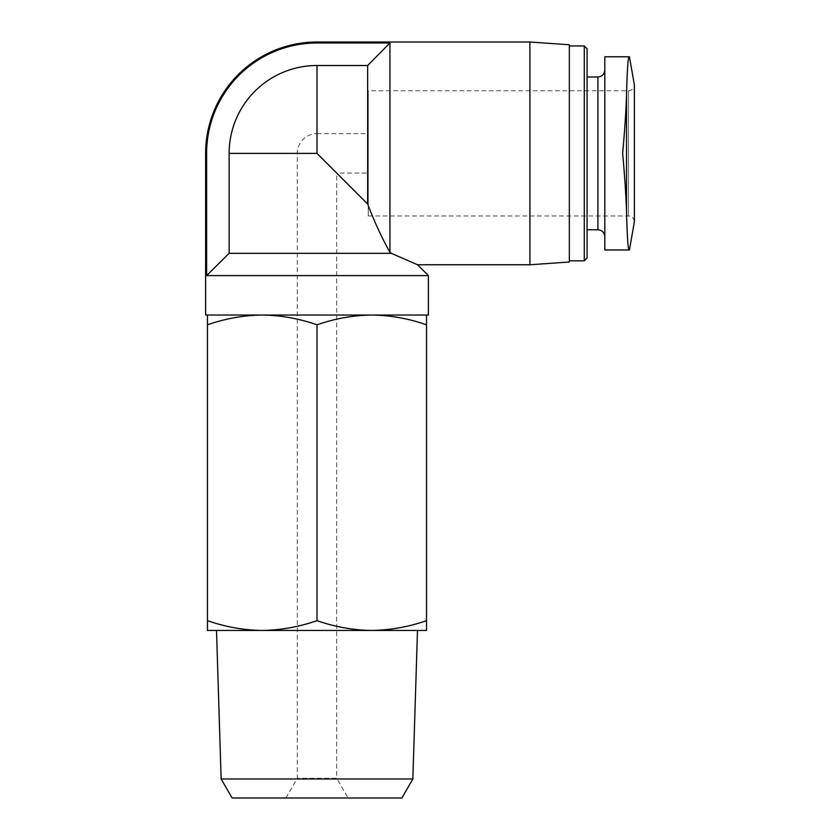 <?xml version="1.0" encoding="UTF-8"?>
<svg xmlns="http://www.w3.org/2000/svg" width="840" height="840" viewBox="0 0 840 840"><rect width="100%" height="100%" fill="white"/><g stroke="black" fill="none" stroke-linecap="round" stroke-linejoin="round"><path stroke-width="0.63" stroke-dasharray="4.2 3.15" d="M629.076 56.784C627.974 57.645 627.123 70.686 626.525 95.918C625.895 113.085 624.603 132.237 622.639 153.384C624.603 174.51 625.895 193.672 626.525 210.84C627.123 236.072 627.974 249.113 629.076 249.974L604.811 249.974L604.811 56.784M604.811 70.088L604.811 236.67L604.811 70.088M368.256 215.964L628.467 215.964C632.026 216.29 634 218.253 634.379 221.886L634.379 84.871C634.032 88.473 632.058 90.436 628.467 90.794L628.467 215.964L628.467 90.794L368.256 90.794L368.256 215.964L368.256 90.794M368.256 173.093L368.256 133.665L368.256 173.093L336.714 173.093L316.995 153.384L336.714 173.093L336.714 778.292L297.286 778.292L336.714 778.292L348.096 798L285.905 798L348.096 798M316.995 65.51A87.864 87.864 0 0 0 229.131 153.384L229.131 253.323L391.314 253.323L389.939 252.304C381.927 238.014 374.504 221.928 367.657 204.047L367.657 65.51L316.995 65.51L316.995 153.384L367.657 204.047M229.131 253.323L206.609 275.604L428.379 275.604M391.314 253.323L417.532 264.757L391.314 253.323M389.939 252.304L389.939 42.987L367.657 65.51M426.531 315.031L207.459 315.031L207.459 324.807C225.351 318.56 243.6 315.305 262.227 315.031C280.844 315.305 299.103 318.57 316.995 324.807C334.887 318.56 353.136 315.305 371.763 315.031C390.38 315.305 408.639 318.57 426.531 324.807L426.531 315.031L207.459 315.031M205.622 315.031L428.379 315.031M206.609 275.604L206.609 153.384A110.397 110.397 0 0 1 316.995 42.987L316.995 42M207.459 324.807L207.459 630.441L262.227 630.441C243.611 630.158 225.362 626.892 207.459 620.655M426.531 630.441L426.531 620.655C408.649 626.903 390.39 630.168 371.763 630.441C353.147 630.158 334.897 626.892 316.995 620.655C299.114 626.903 280.854 630.168 262.227 630.441L426.531 630.441M426.531 324.807L426.531 620.655M316.995 324.807L316.995 620.655M232.124 798L401.877 798M221.141 778.985L412.85 778.985M417.491 630.441L216.51 630.441L417.491 630.441M529.904 264.757L529.904 42M389.939 42.987L316.995 42.987M569.331 262.007L569.331 44.762M569.331 45.938L569.331 260.82L569.331 45.938M584.283 260.82L584.283 45.938M587.066 258.027L587.066 48.73M587.066 76.986L587.066 229.772L587.066 76.986M229.131 153.384L316.995 153.384L297.286 153.384L316.995 153.384L316.995 133.665L368.256 133.665M626.525 210.84L626.525 95.918M205.622 153.384L206.609 153.384M597.912 229.772L597.912 76.986M285.905 798L297.286 778.292L297.286 153.384A19.709 19.709 0 0 1 316.995 133.665L316.995 153.384"/><path stroke-width="1.26" d="M604.811 56.784L604.811 249.974L629.076 249.974C627.974 249.113 627.123 236.072 626.525 210.84C625.895 193.672 624.603 174.521 622.639 153.384C624.603 132.248 625.895 113.096 626.525 95.918C627.123 70.686 627.974 57.645 629.076 56.784L604.811 56.784L629.076 56.784M629.423 56.784L634.379 84.871L634.379 221.886L629.423 249.974M229.131 153.384A87.864 87.864 0 0 1 316.995 65.51L367.657 65.51L367.657 204.047C374.483 221.876 381.906 237.962 389.939 252.304L391.314 253.323L229.131 253.323L229.131 153.384L316.995 153.384L367.657 204.047M391.314 253.323L417.532 264.757L391.314 253.323M367.657 65.51L389.939 42.987L316.995 42.987L316.995 42L529.904 42L529.904 264.757L417.532 264.757L428.379 275.604L206.609 275.604L229.131 253.323M389.939 42.987L389.939 252.304M426.531 315.031L426.531 324.807C408.649 318.56 390.39 315.305 371.763 315.031C353.147 315.305 334.897 318.57 316.995 324.807C299.114 318.56 280.854 315.305 262.227 315.031C243.611 315.305 225.362 318.57 207.459 324.807L207.459 315.031M428.379 275.604L428.379 315.031L205.622 315.031L205.622 153.384L206.609 153.384L206.609 275.604M207.459 630.441L207.459 620.655C225.351 626.903 243.6 630.168 262.227 630.441C280.844 630.158 299.103 626.892 316.995 620.655C334.887 626.903 353.136 630.168 371.763 630.441C390.38 630.158 408.639 626.892 426.531 620.655L426.531 630.441L207.459 630.441M207.459 324.807L207.459 620.655M316.995 324.807L316.995 620.655M426.531 324.807L426.531 620.655M221.141 778.985L412.85 778.985L401.877 798L232.124 798L221.141 778.985L216.51 630.441M412.85 778.985L417.491 630.441M529.904 42L569.331 44.762L569.331 262.007L529.904 264.757M569.331 45.938L584.283 45.938L584.283 260.82L569.331 260.82M584.283 45.938L587.066 48.73L587.066 258.027L584.283 260.82M587.066 76.986L597.912 76.986L597.912 229.772C602.101 230.181 604.401 232.481 604.811 236.67M604.811 70.088C604.401 74.277 602.101 76.587 597.912 76.986M316.995 42.987A110.397 110.397 0 0 0 206.609 153.384M626.525 95.918L626.525 210.84M316.995 65.51L316.995 153.384M587.066 229.772L597.912 229.772M316.995 42A111.384 111.384 0 0 0 205.622 153.384"/></g></svg>
